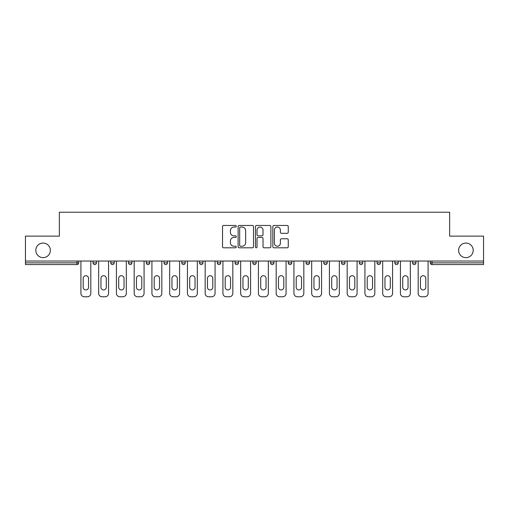 <?xml version="1.0" encoding="UTF-8"?>
<svg xmlns="http://www.w3.org/2000/svg" width="509" height="509" viewBox="0 0 509 509"><rect width="100%" height="100%" fill="white"/><g stroke="black" fill="none" stroke-linecap="round" stroke-linejoin="round"><path stroke-width="0.76" d="M458.628 250.345A7.285 7.285 0 0 0 465.913 257.63A7.285 7.285 0 0 0 473.198 250.345A7.285 7.285 0 0 0 465.913 243.067A7.285 7.285 0 0 0 458.628 250.345M35.802 250.345A7.285 7.285 0 0 0 43.087 257.63A7.285 7.285 0 0 0 50.372 250.345A7.285 7.285 0 0 0 43.087 243.067A7.285 7.285 0 0 0 35.802 250.345M236.297 226.251A0.783 0.783 0 0 0 235.514 225.468L223.648 225.468A1.12 1.12 0 0 0 222.528 226.581L222.528 246.687A1.12 1.12 0 0 0 223.648 247.807L235.514 247.807A0.783 0.783 0 0 0 236.297 247.024A0.783 0.783 0 0 0 235.514 246.241L233.975 246.241A3.576 3.576 0 0 1 230.405 242.666L230.405 240.992A3.576 3.576 0 0 1 233.975 237.417L235.514 237.417A0.783 0.783 0 0 0 236.297 236.634A0.783 0.783 0 0 0 235.514 235.852L233.975 235.852A3.576 3.576 0 0 1 230.405 232.282L230.405 230.602A3.576 3.576 0 0 1 233.975 227.033L235.514 227.033A0.783 0.783 0 0 0 236.297 226.251M287.14 233.338A1.12 1.12 0 0 0 288.259 232.225L288.259 226.581A1.12 1.12 0 0 0 287.14 225.468L273.963 225.468A1.12 1.12 0 0 0 272.843 226.581L272.843 246.687A1.12 1.12 0 0 0 273.963 247.807L287.14 247.807A1.12 1.12 0 0 0 288.259 246.687L288.259 239.873A1.12 1.12 0 0 0 287.14 238.759L281.502 238.759A1.12 1.12 0 0 0 280.383 239.873L280.383 243.251A2.99 2.99 0 0 1 277.399 246.241A2.99 2.99 0 0 1 274.408 243.251L274.408 230.017A2.99 2.99 0 0 1 277.399 227.033A2.99 2.99 0 0 1 280.383 230.017L280.383 232.225A1.12 1.12 0 0 0 281.502 233.338L287.14 233.338M25.45 261.041L25.45 236.125L59.356 236.125L59.356 212.228L449.644 212.228L449.644 236.125L483.55 236.125L483.55 261.041L25.45 261.041L25.45 262.86L76.993 262.86L76.993 261.041M253.52 226.581A1.12 1.12 0 0 0 252.407 225.468L239.224 225.468A1.12 1.12 0 0 0 238.11 226.581L238.11 246.687A1.12 1.12 0 0 0 239.224 247.807L252.407 247.807A1.12 1.12 0 0 0 253.52 246.687L253.52 226.581M256.593 225.468L269.776 225.468A1.12 1.12 0 0 1 270.89 226.581L270.89 246.687A1.12 1.12 0 0 1 269.776 247.807L264.133 247.807A1.12 1.12 0 0 1 263.019 246.687L263.019 238.536A1.12 1.12 0 0 0 261.9 237.417L258.158 237.417A1.12 1.12 0 0 0 257.039 238.536L257.039 247.024A0.783 0.783 0 0 1 256.256 247.807A0.783 0.783 0 0 1 255.48 247.024L255.48 226.581A1.12 1.12 0 0 1 256.593 225.468M76.993 264.572A1.705 1.705 0 0 0 78.704 262.86L76.993 262.86L76.993 264.572A1.705 1.705 0 0 0 78.704 262.86L78.704 261.041L78.704 262.86A1.705 1.705 0 0 1 76.993 264.572L25.45 264.572L25.45 262.86M483.55 261.041L483.55 264.572L432.007 264.572A1.705 1.705 0 0 1 430.296 262.86L430.296 261.041L430.296 262.86L483.55 262.86M93.039 261.041L93.039 262.86L93.039 261.041M94.744 264.572A1.705 1.705 0 0 1 93.039 262.86A1.705 1.705 0 0 0 94.744 264.572A1.705 1.705 0 0 0 96.449 262.86L96.449 261.041L96.449 262.86A1.705 1.705 0 0 1 94.744 264.572A1.705 1.705 0 0 1 93.039 262.86L96.449 262.86A1.705 1.705 0 0 1 94.744 264.572M110.79 261.041L110.79 262.86L110.79 261.041M114.201 261.041L114.201 262.86A1.705 1.705 0 0 1 112.495 264.572A1.705 1.705 0 0 1 110.79 262.86A1.705 1.705 0 0 0 112.495 264.572A1.705 1.705 0 0 0 114.201 262.86A1.705 1.705 0 0 1 112.495 264.572A1.705 1.705 0 0 1 110.79 262.86L114.201 262.86M128.542 261.041L128.542 262.86L128.542 261.041M131.952 261.041L131.952 262.86L131.952 261.041M149.703 261.041L149.703 262.86L146.293 262.86A1.705 1.705 0 0 0 147.998 264.572A1.705 1.705 0 0 1 146.293 262.86L146.293 261.041M164.038 262.86A1.705 1.705 0 0 0 165.749 264.572A1.705 1.705 0 0 0 167.455 262.86A1.705 1.705 0 0 1 165.749 264.572A1.705 1.705 0 0 0 167.455 262.86L167.455 261.041L167.455 262.86L164.038 262.86A1.705 1.705 0 0 0 165.749 264.572A1.705 1.705 0 0 1 164.038 262.86L164.038 261.041M181.789 261.041L181.789 262.86L181.789 261.041M185.206 261.041L185.206 262.86L185.206 261.041M199.541 261.041L199.541 262.86L199.541 261.041M202.957 261.041L202.957 262.86A1.705 1.705 0 0 1 201.246 264.572A1.705 1.705 0 0 1 199.541 262.86L202.957 262.86A1.705 1.705 0 0 1 201.246 264.572A1.705 1.705 0 0 0 202.957 262.86M217.292 261.041L217.292 262.86L217.292 261.041M220.709 261.041L220.709 262.86A1.705 1.705 0 0 1 218.997 264.572A1.705 1.705 0 0 1 217.292 262.86L220.709 262.86A1.705 1.705 0 0 1 218.997 264.572M235.043 261.041L235.043 262.86L235.043 261.041M238.454 261.041L238.454 262.86A1.705 1.705 0 0 1 236.749 264.572A1.705 1.705 0 0 1 235.043 262.86L238.454 262.86A1.705 1.705 0 0 1 236.749 264.572A1.705 1.705 0 0 0 238.454 262.86M252.795 261.041L252.795 262.86L252.795 261.041M256.205 261.041L256.205 262.86L256.205 261.041M270.546 261.041L270.546 262.86L270.546 261.041M273.957 261.041L273.957 262.86A1.705 1.705 0 0 1 272.251 264.572A1.705 1.705 0 0 1 270.546 262.86A1.705 1.705 0 0 0 272.251 264.572A1.705 1.705 0 0 0 273.957 262.86A1.705 1.705 0 0 1 272.251 264.572A1.705 1.705 0 0 1 270.546 262.86L273.957 262.86M290.003 264.572A1.705 1.705 0 0 0 291.708 262.86L291.708 261.041L291.708 262.86A1.705 1.705 0 0 1 290.003 264.572A1.705 1.705 0 0 1 288.291 262.86L288.291 261.041M306.043 261.041L306.043 262.86L306.043 261.041M309.459 261.041L309.459 262.86A1.705 1.705 0 0 1 307.754 264.572A1.705 1.705 0 0 1 306.043 262.86A1.705 1.705 0 0 0 307.754 264.572A1.705 1.705 0 0 1 306.043 262.86L309.459 262.86A1.705 1.705 0 0 1 307.754 264.572M327.211 261.041L327.211 262.86A1.705 1.705 0 0 1 325.499 264.572A1.705 1.705 0 0 1 323.794 262.86L323.794 261.041M344.962 261.041L344.962 262.86A1.705 1.705 0 0 1 343.251 264.572A1.705 1.705 0 0 1 341.545 262.86L341.545 261.041M362.707 261.041L362.707 262.86A1.705 1.705 0 0 1 361.002 264.572A1.705 1.705 0 0 1 359.297 262.86L359.297 261.041M380.458 261.041L380.458 262.86A1.705 1.705 0 0 1 378.753 264.572A1.705 1.705 0 0 1 377.048 262.86L377.048 261.041M394.799 261.041L394.799 262.86L394.799 261.041M398.21 261.041L398.21 262.86A1.705 1.705 0 0 1 396.505 264.572A1.705 1.705 0 0 1 394.799 262.86L398.21 262.86A1.705 1.705 0 0 1 396.505 264.572M415.961 261.041L415.961 262.86A1.705 1.705 0 0 1 414.256 264.572A1.705 1.705 0 0 1 412.551 262.86L412.551 261.041M130.247 264.572A1.705 1.705 0 0 1 128.542 262.86A1.705 1.705 0 0 0 130.247 264.572A1.705 1.705 0 0 0 131.952 262.86A1.705 1.705 0 0 1 130.247 264.572A1.705 1.705 0 0 1 128.542 262.86L131.952 262.86A1.705 1.705 0 0 1 130.247 264.572M149.703 262.86A1.705 1.705 0 0 1 147.998 264.572A1.705 1.705 0 0 0 149.703 262.86A1.705 1.705 0 0 1 147.998 264.572A1.705 1.705 0 0 1 146.293 262.86M183.501 264.572A1.705 1.705 0 0 1 181.789 262.86A1.705 1.705 0 0 0 183.501 264.572A1.705 1.705 0 0 0 185.206 262.86A1.705 1.705 0 0 1 183.501 264.572A1.705 1.705 0 0 1 181.789 262.86L185.206 262.86M254.5 264.572A1.705 1.705 0 0 1 252.795 262.86A1.705 1.705 0 0 0 254.5 264.572A1.705 1.705 0 0 0 256.205 262.86A1.705 1.705 0 0 1 254.5 264.572A1.705 1.705 0 0 1 252.795 262.86L256.205 262.86A1.705 1.705 0 0 1 254.5 264.572M240.458 227.033A0.783 0.783 0 0 0 239.675 227.809L239.675 245.459A0.783 0.783 0 0 0 240.458 246.241L242.074 246.241A3.576 3.576 0 0 0 245.65 242.666L245.65 230.602A3.576 3.576 0 0 0 242.074 227.033L240.458 227.033M263.019 230.074A2.99 2.99 0 0 0 260.029 227.084A2.99 2.99 0 0 0 257.039 230.074L257.039 234.738A1.12 1.12 0 0 0 258.158 235.852L261.9 235.852A1.12 1.12 0 0 0 263.019 234.738L263.019 230.074M90.818 261.041L90.818 293.356A3.417 3.417 0 0 1 87.408 296.772L84.335 296.772A3.417 3.417 0 0 1 80.918 293.356L80.918 261.041M83.196 278.398A2.672 2.672 0 0 1 85.868 275.719A2.672 2.672 0 0 1 88.547 278.398L88.547 287.273A2.672 2.672 0 0 1 85.868 289.945A2.672 2.672 0 0 1 83.196 287.273L83.196 278.398M108.57 261.041L108.57 293.356A3.417 3.417 0 0 1 105.159 296.772L102.086 296.772A3.417 3.417 0 0 1 98.67 293.356L98.67 261.041M100.947 278.398A2.672 2.672 0 0 1 103.62 275.719A2.672 2.672 0 0 1 106.292 278.398L106.292 287.273A2.672 2.672 0 0 1 103.62 289.945A2.672 2.672 0 0 1 100.947 287.273L100.947 278.398M126.321 261.041L126.321 293.356A3.417 3.417 0 0 1 122.904 296.772L119.838 296.772A3.417 3.417 0 0 1 116.421 293.356L116.421 261.041M118.699 278.398A2.672 2.672 0 0 1 121.371 275.719A2.672 2.672 0 0 1 124.043 278.398L124.043 287.273A2.672 2.672 0 0 1 121.371 289.945A2.672 2.672 0 0 1 118.699 287.273L118.699 278.398M144.072 261.041L144.072 293.356A3.417 3.417 0 0 1 140.656 296.772L137.583 296.772A3.417 3.417 0 0 1 134.172 293.356L134.172 261.041M136.45 278.398A2.672 2.672 0 0 1 139.122 275.719A2.672 2.672 0 0 1 141.795 278.398L141.795 287.273A2.672 2.672 0 0 1 139.122 289.945A2.672 2.672 0 0 1 136.45 287.273L136.45 278.398M161.824 261.041L161.824 293.356A3.417 3.417 0 0 1 158.407 296.772L155.334 296.772A3.417 3.417 0 0 1 151.924 293.356L151.924 261.041M154.195 278.398A2.672 2.672 0 0 1 156.874 275.719A2.672 2.672 0 0 1 159.546 278.398L159.546 287.273A2.672 2.672 0 0 1 156.874 289.945A2.672 2.672 0 0 1 154.195 287.273L154.195 278.398M179.575 261.041L179.575 293.356A3.417 3.417 0 0 1 176.159 296.772L173.085 296.772A3.417 3.417 0 0 1 169.675 293.356L169.675 261.041M171.947 278.398A2.672 2.672 0 0 1 174.625 275.719A2.672 2.672 0 0 1 177.297 278.398L177.297 287.273A2.672 2.672 0 0 1 174.625 289.945A2.672 2.672 0 0 1 171.947 287.273L171.947 278.398M197.32 261.041L197.32 293.356A3.417 3.417 0 0 1 193.91 296.772L190.837 296.772A3.417 3.417 0 0 1 187.427 293.356L187.427 261.041M189.698 278.398A2.672 2.672 0 0 1 192.37 275.719A2.672 2.672 0 0 1 195.049 278.398L195.049 287.273A2.672 2.672 0 0 1 192.37 289.945A2.672 2.672 0 0 1 189.698 287.273L189.698 278.398M215.072 261.041L215.072 293.356A3.417 3.417 0 0 1 211.661 296.772L208.588 296.772A3.417 3.417 0 0 1 205.172 293.356L205.172 261.041M207.449 278.398A2.672 2.672 0 0 1 210.122 275.719A2.672 2.672 0 0 1 212.8 278.398L212.8 287.273A2.672 2.672 0 0 1 210.122 289.945A2.672 2.672 0 0 1 207.449 287.273L207.449 278.398M232.823 261.041L232.823 293.356A3.417 3.417 0 0 1 229.413 296.772L226.34 296.772A3.417 3.417 0 0 1 222.923 293.356L222.923 261.041M225.201 278.398A2.672 2.672 0 0 1 227.873 275.719A2.672 2.672 0 0 1 230.545 278.398L230.545 287.273A2.672 2.672 0 0 1 227.873 289.945A2.672 2.672 0 0 1 225.201 287.273L225.201 278.398M250.574 261.041L250.574 293.356A3.417 3.417 0 0 1 247.158 296.772L244.091 296.772A3.417 3.417 0 0 1 240.674 293.356L240.674 261.041M242.952 278.398A2.672 2.672 0 0 1 245.624 275.719A2.672 2.672 0 0 1 248.297 278.398L248.297 287.273A2.672 2.672 0 0 1 245.624 289.945A2.672 2.672 0 0 1 242.952 287.273L242.952 278.398M268.326 261.041L268.326 293.356A3.417 3.417 0 0 1 264.909 296.772L261.842 296.772A3.417 3.417 0 0 1 258.426 293.356L258.426 261.041M260.703 278.398A2.672 2.672 0 0 1 263.376 275.719A2.672 2.672 0 0 1 266.048 278.398L266.048 287.273A2.672 2.672 0 0 1 263.376 289.945A2.672 2.672 0 0 1 260.703 287.273L260.703 278.398M286.077 261.041L286.077 293.356A3.417 3.417 0 0 1 282.66 296.772L279.587 296.772A3.417 3.417 0 0 1 276.177 293.356L276.177 261.041M278.455 278.398A2.672 2.672 0 0 1 281.127 275.719A2.672 2.672 0 0 1 283.799 278.398L283.799 287.273A2.672 2.672 0 0 1 281.127 289.945A2.672 2.672 0 0 1 278.455 287.273L278.455 278.398M303.828 261.041L303.828 293.356A3.417 3.417 0 0 1 300.412 296.772L297.339 296.772A3.417 3.417 0 0 1 293.928 293.356L293.928 261.041M296.2 278.398A2.672 2.672 0 0 1 298.878 275.719A2.672 2.672 0 0 1 301.551 278.398L301.551 287.273A2.672 2.672 0 0 1 298.878 289.945A2.672 2.672 0 0 1 296.2 287.273L296.2 278.398M321.573 261.041L321.573 293.356A3.417 3.417 0 0 1 318.163 296.772L315.09 296.772A3.417 3.417 0 0 1 311.68 293.356L311.68 261.041M313.951 278.398A2.672 2.672 0 0 1 316.63 275.719A2.672 2.672 0 0 1 319.302 278.398L319.302 287.273A2.672 2.672 0 0 1 316.63 289.945A2.672 2.672 0 0 1 313.951 287.273L313.951 278.398M339.325 261.041L339.325 293.356A3.417 3.417 0 0 1 335.915 296.772L332.841 296.772A3.417 3.417 0 0 1 329.425 293.356L329.425 261.041M331.703 278.398A2.672 2.672 0 0 1 334.375 275.719A2.672 2.672 0 0 1 337.053 278.398L337.053 287.273A2.672 2.672 0 0 1 334.375 289.945A2.672 2.672 0 0 1 331.703 287.273L331.703 278.398M357.076 261.041L357.076 293.356A3.417 3.417 0 0 1 353.666 296.772L350.593 296.772A3.417 3.417 0 0 1 347.176 293.356L347.176 261.041M349.454 278.398A2.672 2.672 0 0 1 352.126 275.719A2.672 2.672 0 0 1 354.805 278.398L354.805 287.273A2.672 2.672 0 0 1 352.126 289.945A2.672 2.672 0 0 1 349.454 287.273L349.454 278.398M374.828 261.041L374.828 293.356A3.417 3.417 0 0 1 371.417 296.772L368.344 296.772A3.417 3.417 0 0 1 364.928 293.356L364.928 261.041M367.205 278.398A2.672 2.672 0 0 1 369.878 275.719A2.672 2.672 0 0 1 372.55 278.398L372.55 287.273A2.672 2.672 0 0 1 369.878 289.945A2.672 2.672 0 0 1 367.205 287.273L367.205 278.398M392.579 261.041L392.579 293.356A3.417 3.417 0 0 1 389.162 296.772L386.096 296.772A3.417 3.417 0 0 1 382.679 293.356L382.679 261.041M384.957 278.398A2.672 2.672 0 0 1 387.629 275.719A2.672 2.672 0 0 1 390.301 278.398L390.301 287.273A2.672 2.672 0 0 1 387.629 289.945A2.672 2.672 0 0 1 384.957 287.273L384.957 278.398M410.33 261.041L410.33 293.356A3.417 3.417 0 0 1 406.914 296.772L403.841 296.772A3.417 3.417 0 0 1 400.43 293.356L400.43 261.041M402.708 278.398A2.672 2.672 0 0 1 405.38 275.719A2.672 2.672 0 0 1 408.053 278.398L408.053 287.273A2.672 2.672 0 0 1 405.38 289.945A2.672 2.672 0 0 1 402.708 287.273L402.708 278.398M428.082 261.041L428.082 293.356A3.417 3.417 0 0 1 424.665 296.772L421.592 296.772A3.417 3.417 0 0 1 418.182 293.356L418.182 261.041M420.453 278.398A2.672 2.672 0 0 1 423.132 275.719A2.672 2.672 0 0 1 425.804 278.398L425.804 287.273A2.672 2.672 0 0 1 423.132 289.945A2.672 2.672 0 0 1 420.453 287.273L420.453 278.398M432.007 261.041L432.007 264.572M291.708 262.86L288.291 262.86M325.499 264.572A1.705 1.705 0 0 0 327.211 262.86L323.794 262.86M343.251 264.572A1.705 1.705 0 0 0 344.962 262.86L341.545 262.86M361.002 264.572A1.705 1.705 0 0 0 362.707 262.86L359.297 262.86M378.753 264.572A1.705 1.705 0 0 0 380.458 262.86L377.048 262.86M414.256 264.572A1.705 1.705 0 0 0 415.961 262.86L412.551 262.86"/></g></svg>
